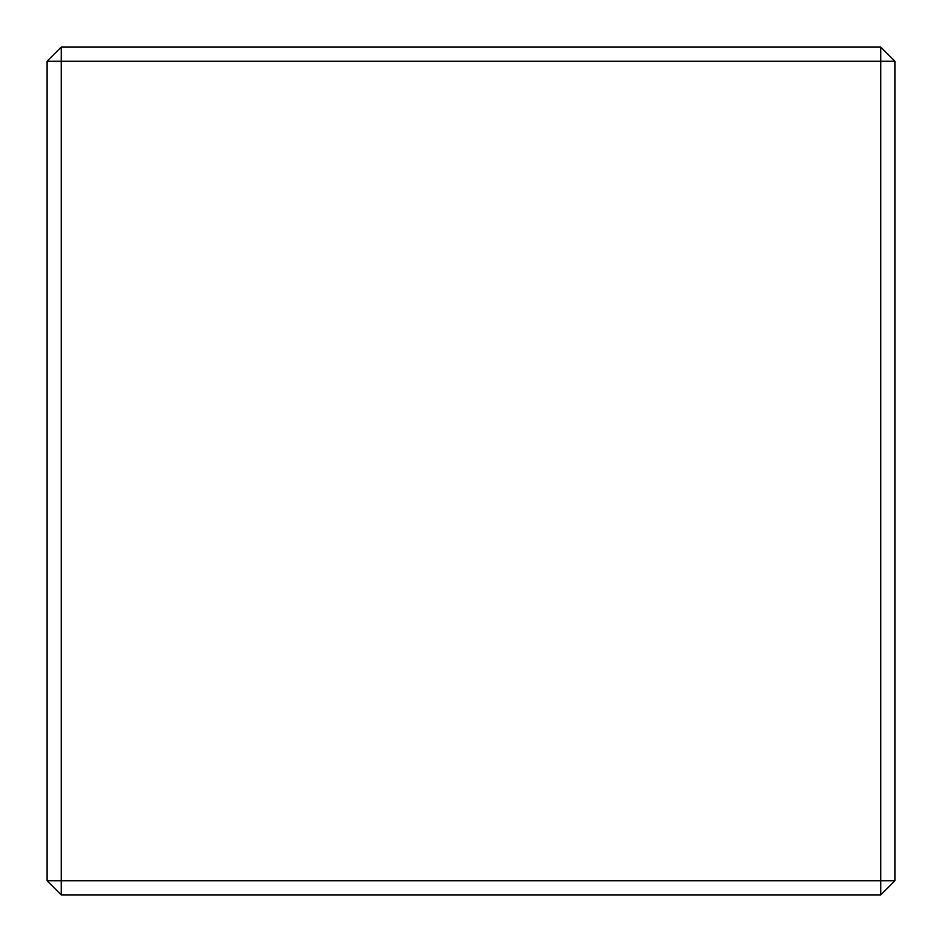 <?xml version="1.0" encoding="UTF-8"?>
<svg xmlns="http://www.w3.org/2000/svg" width="942" height="942" viewBox="0 0 942 942"><rect width="100%" height="100%" fill="white"/><g stroke="black" fill="none" stroke-linecap="round" stroke-linejoin="round"><path stroke-width="1.41" d="M880.77 894.9L61.23 894.9L61.23 880.77L880.77 880.77L880.77 61.23L61.23 61.23L61.23 880.77L47.1 880.77L47.1 61.23L61.23 61.23L61.23 47.1L880.77 47.1L880.77 61.23L894.9 61.23L894.9 880.77L880.77 894.9L880.77 880.77L894.9 880.77M47.1 880.77L61.23 894.9M61.23 47.1L47.1 61.23M894.9 61.23L880.77 47.1"/></g></svg>
